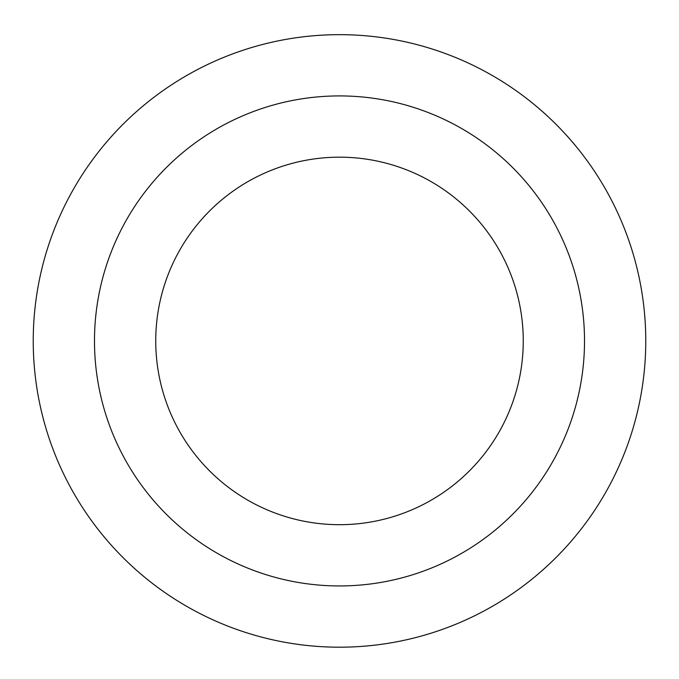 <?xml version="1.0" encoding="UTF-8"?>
<svg xmlns="http://www.w3.org/2000/svg" width="679" height="679" viewBox="0 0 679 679"><rect width="100%" height="100%" fill="white"/><g stroke="black" fill="none" stroke-linecap="round" stroke-linejoin="round"><path stroke-width="1.02" d="M339.5 157.172A183.754 183.754 0 0 1 498.641 432.803A183.754 183.754 0 0 1 180.359 432.803A183.754 183.754 0 0 1 339.5 157.172M339.5 95.917A245.009 245.009 0 0 1 551.688 463.434A245.009 245.009 0 0 1 127.312 463.434A245.009 245.009 0 0 1 339.5 95.917M339.5 34.663A306.263 306.263 0 0 1 604.734 494.057A306.263 306.263 0 0 1 74.266 494.057A306.263 306.263 0 0 1 339.5 34.663"/></g></svg>
